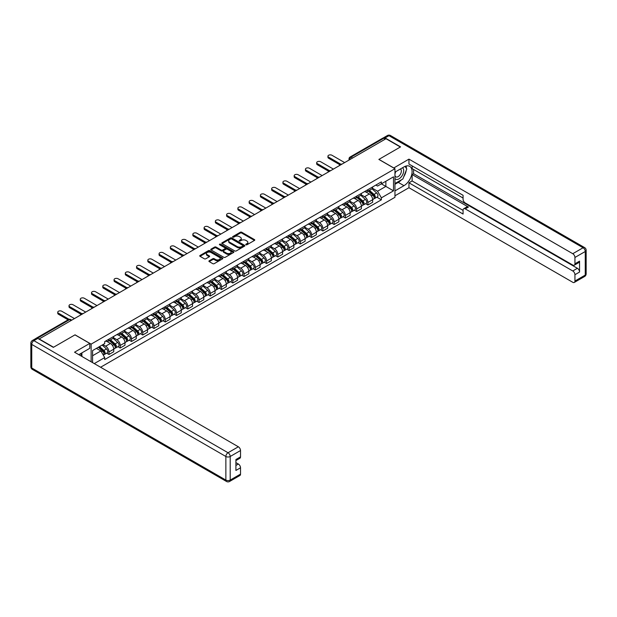 <?xml version="1.0" encoding="UTF-8"?>
<svg xmlns="http://www.w3.org/2000/svg" width="617" height="617" viewBox="0 0 617 617"><rect width="100%" height="100%" fill="white"/><g stroke="black" fill="none" stroke-linecap="round" stroke-linejoin="round"><path stroke-width="0.93" d="M245.952 244.764A0.702 0.401 0 0 0 246.947 244.764L254.474 240.422A1.003 0.578 0 0 0 254.767 240.013A1.003 0.578 0 0 0 254.474 239.604L241.717 232.239A1.003 0.578 0 0 0 240.306 232.239L232.779 236.589A0.702 0.401 0 0 0 233.766 237.159L234.745 236.596A3.208 1.851 0 0 1 239.28 236.596L240.337 237.213A3.208 1.851 0 0 1 241.278 238.517A3.208 1.851 0 0 1 240.337 239.828L239.365 240.391A0.702 0.401 0 0 0 240.36 240.962L241.332 240.399A3.208 1.851 0 0 1 245.867 240.399L246.923 241.016A3.208 1.851 0 0 1 247.864 242.319A3.208 1.851 0 0 1 246.923 243.63L245.952 244.193A0.702 0.401 0 0 0 245.952 244.764L245.952 244.193M209.209 260.79A1.003 0.578 0 0 0 208.916 261.199A1.003 0.578 0 0 0 209.209 261.608L212.788 263.667A1.003 0.578 0 0 0 214.199 263.667L222.56 258.847A1.003 0.578 0 0 0 222.853 258.438A1.003 0.578 0 0 0 222.56 258.029L209.811 250.664A1.003 0.578 0 0 0 208.392 250.664L200.031 255.492A1.003 0.578 0 0 0 199.738 255.901A1.003 0.578 0 0 0 200.031 256.31L204.358 258.801A1.003 0.578 0 0 0 205.769 258.801L209.348 256.741A1.003 0.578 0 0 0 209.641 256.333A1.003 0.578 0 0 0 209.348 255.924L207.204 254.682A2.676 1.55 0 0 1 206.425 253.587A2.676 1.55 0 0 1 208.076 252.16A2.676 1.55 0 0 1 210.999 252.492L219.39 257.343A2.676 1.55 0 0 1 220.176 258.438A2.676 1.55 0 0 1 218.518 259.865A2.676 1.55 0 0 1 215.603 259.526L214.199 258.724A1.003 0.578 0 0 0 212.788 258.724L209.209 260.79L209.209 261.608L212.788 259.556L212.788 258.724M91.139 344.124L75.043 334.83L53.54 347.248L39.179 338.957L386.003 138.717L400.364 147.008L378.861 159.425L394.957 168.719L91.139 344.124L91.139 361.786M234.815 250.949A1.003 0.578 0 0 0 236.234 250.949L244.587 246.129A1.003 0.578 0 0 0 244.88 245.72A1.003 0.578 0 0 0 244.587 245.304L231.838 237.946A1.003 0.578 0 0 0 230.426 237.946L222.066 242.774A1.003 0.578 0 0 0 221.773 243.183A1.003 0.578 0 0 0 222.066 243.592L234.815 250.949M219.899 244.918A0.702 0.401 0 0 1 220.608 245.018L220.608 244.185L233.573 251.667A1.003 0.578 0 0 1 233.866 252.075A1.003 0.578 0 0 1 233.573 252.484L225.213 257.312A1.003 0.578 0 0 1 223.801 257.312L211.053 249.947L214.623 247.903L214.623 247.07L211.053 249.129A1.003 0.578 0 0 0 210.759 249.538A1.003 0.578 0 0 0 211.053 249.947L211.053 249.129M214.623 247.903A1.003 0.578 0 0 1 216.043 247.903L216.043 247.07A1.003 0.578 0 0 0 214.623 247.07M216.043 247.07L221.218 250.055A1.003 0.578 0 0 0 222.629 250.055L225.004 248.682A1.003 0.578 0 0 0 225.298 248.273A1.003 0.578 0 0 0 225.004 247.864L219.621 244.756A0.702 0.401 0 0 1 220.608 244.185M100.594 367.246L394.957 197.301L394.957 168.719M36.202 338.309A2.044 1.18 -120 0 0 35.925 338.394A2.044 1.18 -120 0 0 35.701 338.594M352.592 158.006L351.081 157.134A2.044 1.18 60 0 0 350.055 157.034L382.748 138.162A2.044 1.18 60 0 1 383.766 138.262L351.081 157.134A2.044 1.18 120 0 0 349.631 159.633L349.631 159.718M385.286 139.133L383.766 138.262M367.894 189.674A4.697 2.707 60 0 1 366.922 191.779L371.681 189.033A4.697 2.707 -120 0 0 372.653 186.92M361.13 194.725L364.57 196.715A4.697 2.707 60 0 1 367.894 202.469L372.653 199.715A4.697 2.707 -120 0 0 369.336 193.962L365.927 191.995M372.653 199.715L372.653 202.26L367.894 205.006L365.611 203.687M366.922 191.779A4.697 2.707 60 0 1 364.608 191.571M367.894 202.469L367.894 205.006M356.634 196.175A4.697 2.707 60 0 1 355.662 198.281L360.428 195.527A4.697 2.707 -120 0 0 361.4 193.422M354.351 210.189L356.634 211.508L361.4 208.754L361.4 206.217A4.697 2.707 -120 0 0 358.076 200.463L354.667 198.497M355.662 198.281A4.697 2.707 60 0 1 353.348 198.072M349.878 201.227L353.317 203.217A4.697 2.707 60 0 1 356.634 208.962L356.634 211.508M345.373 202.677A4.697 2.707 60 0 1 344.402 204.782L349.168 202.029A4.697 2.707 -120 0 0 350.14 199.923M343.091 216.69L345.373 218.009L350.14 215.256L350.14 212.711A4.697 2.707 -120 0 0 346.823 206.965L343.407 204.998M344.402 204.782A4.697 2.707 60 0 1 342.096 204.566M338.617 207.728L342.057 209.711A4.697 2.707 60 0 1 345.373 215.464L345.373 218.009M334.121 209.171A4.697 2.707 60 0 1 333.149 211.276L337.908 208.531A4.697 2.707 -120 0 0 338.88 206.425M331.838 223.184L334.121 224.503L338.88 221.758L338.88 219.212A4.697 2.707 -120 0 0 335.563 213.467L332.154 211.492M333.149 211.276A4.697 2.707 60 0 1 330.835 211.068M327.357 214.23L330.797 216.212A4.697 2.707 60 0 1 334.121 221.966L334.121 224.503M322.861 215.672A4.697 2.707 60 0 1 321.889 217.778L326.655 215.032A4.697 2.707 -120 0 0 327.627 212.919M320.578 229.686L322.861 231.005L327.627 228.251L327.627 225.714A4.697 2.707 -120 0 0 324.303 219.96L320.894 217.994M321.889 217.778A4.697 2.707 60 0 1 319.575 217.57M316.105 220.724L319.544 222.714A4.697 2.707 60 0 1 322.861 228.46L322.861 231.005M311.6 222.174A4.697 2.707 60 0 1 310.629 224.28L315.395 221.526A4.697 2.707 -120 0 0 316.367 219.421M309.318 236.188L311.6 237.506L316.367 234.753L316.367 232.216A4.697 2.707 -120 0 0 313.043 226.462L309.634 224.495M310.629 224.28A4.697 2.707 60 0 1 308.323 224.064M304.844 227.226L308.284 229.215A4.697 2.707 60 0 1 311.6 234.961L311.6 237.506M300.348 228.668A4.697 2.707 60 0 1 299.376 230.781L304.135 228.028A4.697 2.707 -120 0 0 305.107 225.922M298.065 242.689L300.348 244L305.107 241.255L305.107 238.71A4.697 2.707 -120 0 0 301.79 232.964L298.381 230.997M299.376 230.781A4.697 2.707 60 0 1 297.062 230.565M293.584 233.727L297.024 235.709A4.697 2.707 60 0 1 300.348 241.463L300.348 244M289.088 235.17A4.697 2.707 60 0 1 288.116 237.275L292.874 234.529A4.697 2.707 -120 0 0 293.854 232.424M286.805 249.183L289.088 250.502L293.854 247.756L293.854 245.211A4.697 2.707 -120 0 0 290.53 239.465L287.121 237.491M288.116 237.275A4.697 2.707 60 0 1 285.802 237.067M282.331 240.229L285.771 242.211A4.697 2.707 60 0 1 289.088 247.965L289.088 250.502M277.827 241.671A4.697 2.707 60 0 1 276.856 243.777L281.622 241.031A4.697 2.707 -120 0 0 282.594 238.918M275.544 255.685L277.827 257.004L282.594 254.25L282.594 251.713A4.697 2.707 -120 0 0 279.27 245.959L275.861 243.993M276.856 243.777A4.697 2.707 60 0 1 274.55 243.568M271.071 246.723L274.511 248.713A4.697 2.707 60 0 1 277.827 254.459L277.827 257.004M266.575 248.173A4.697 2.707 60 0 1 265.603 250.278L270.362 247.525A4.697 2.707 -120 0 0 271.333 245.419M264.292 262.186L266.575 263.505L271.333 260.752L271.333 258.214A4.697 2.707 -120 0 0 268.017 252.461L264.608 250.494M265.603 250.278A4.697 2.707 60 0 1 263.289 250.062M259.811 253.225L263.251 255.214A4.697 2.707 60 0 1 266.575 260.96L266.575 263.505M255.315 254.667A4.697 2.707 60 0 1 254.343 256.78L259.101 254.027A4.697 2.707 -120 0 0 260.073 251.921M253.032 268.68L255.315 269.999L260.081 267.254L260.081 264.708A4.697 2.707 -120 0 0 256.757 258.963L253.348 256.996M254.343 256.78A4.697 2.707 60 0 1 252.029 256.564M248.558 259.726L251.998 261.708A4.697 2.707 60 0 1 255.315 267.462L255.315 269.999M244.054 261.168A4.697 2.707 60 0 1 243.083 263.274L247.849 260.528A4.697 2.707 -120 0 0 248.821 258.423M241.771 275.182L244.054 276.501L248.821 273.755L248.821 271.21A4.697 2.707 -120 0 0 245.497 265.464L242.088 263.49M243.083 263.274A4.697 2.707 60 0 1 240.777 263.066M237.298 266.228L240.738 268.21A4.697 2.707 60 0 1 244.054 273.963L244.054 276.501M232.802 267.67A4.697 2.707 60 0 1 231.83 269.776L236.589 267.03A4.697 2.707 -120 0 0 237.56 264.917M230.519 281.684L232.802 283.002L237.56 280.249L237.56 277.712A4.697 2.707 -120 0 0 234.244 271.958L230.835 269.991M231.83 269.776A4.697 2.707 60 0 1 229.516 269.567M226.038 272.722L229.478 274.712A4.697 2.707 60 0 1 232.802 280.457L232.802 283.002M221.542 274.172A4.697 2.707 60 0 1 220.57 276.277L225.328 273.524A4.697 2.707 -120 0 0 226.3 271.418M219.259 288.185L221.542 289.504L226.3 286.751L226.3 284.213A4.697 2.707 -120 0 0 222.984 278.46L219.575 276.493M220.57 276.277A4.697 2.707 60 0 1 218.256 276.061M214.778 279.223L218.225 281.213A4.697 2.707 60 0 1 221.542 286.959L221.542 289.504M210.281 280.666A4.697 2.707 60 0 1 209.31 282.779L214.076 280.025A4.697 2.707 -120 0 0 215.048 277.92M207.998 294.679L210.281 295.998L215.048 293.252L215.048 290.707A4.697 2.707 -120 0 0 211.724 284.961L208.315 282.995M209.31 282.779A4.697 2.707 60 0 1 207.003 282.563M203.525 285.725L206.965 287.707A4.697 2.707 60 0 1 210.281 293.461L210.281 295.998M199.029 287.167A4.697 2.707 60 0 1 198.057 289.273L202.816 286.527A4.697 2.707 -120 0 0 203.787 284.422M196.738 301.181L199.029 302.5L203.787 299.754L203.787 297.209A4.697 2.707 -120 0 0 200.471 291.463L197.062 289.489M198.057 289.273A4.697 2.707 60 0 1 195.743 289.065M192.265 292.227L195.705 294.209A4.697 2.707 60 0 1 199.029 299.962L199.029 302.5M187.769 293.669A4.697 2.707 60 0 1 186.797 295.774L191.555 293.029A4.697 2.707 -120 0 0 192.527 290.916M185.486 307.682L187.769 309.001L192.527 306.248L192.527 303.711A4.697 2.707 -120 0 0 189.211 297.957L185.802 295.99M186.797 295.774A4.697 2.707 60 0 1 184.483 295.566M181.005 298.721L184.444 300.71A4.697 2.707 60 0 1 187.769 306.456L187.769 309.001M176.508 300.171A4.697 2.707 60 0 1 175.536 302.276L180.303 299.523A4.697 2.707 -120 0 0 181.275 297.417M174.225 314.184L176.508 315.503L181.275 312.75L181.275 310.212A4.697 2.707 -120 0 0 177.951 304.459L174.542 302.492M175.536 302.276A4.697 2.707 60 0 1 173.223 302.06M169.752 305.222L173.192 307.212A4.697 2.707 60 0 1 176.508 312.958L176.508 315.503M165.256 306.664A4.697 2.707 60 0 1 164.276 308.778L169.043 306.024A4.697 2.707 -120 0 0 170.014 303.919M162.965 320.678L165.256 321.997L170.014 319.251L170.014 316.706A4.697 2.707 -120 0 0 166.698 310.96L163.289 308.994M164.276 308.778A4.697 2.707 60 0 1 161.97 308.562M158.492 311.724L161.932 313.706A4.697 2.707 60 0 1 165.256 319.459L165.256 321.997M153.995 313.166A4.697 2.707 60 0 1 153.024 315.272L157.782 312.526A4.697 2.707 -120 0 0 158.754 310.413M151.713 327.18L153.995 328.499L158.754 325.753L158.754 323.208A4.697 2.707 -120 0 0 155.438 317.454L152.029 315.488M153.024 315.272A4.697 2.707 60 0 1 150.71 315.063M147.232 318.218L150.671 320.208A4.697 2.707 60 0 1 153.995 325.961L153.995 328.499M142.735 319.668A4.697 2.707 60 0 1 141.763 321.773L146.53 319.02A4.697 2.707 -120 0 0 147.502 316.914M140.452 333.681L142.735 335L147.502 332.247L147.502 329.709A4.697 2.707 -120 0 0 144.177 323.956L140.769 321.989M141.763 321.773A4.697 2.707 60 0 1 139.45 321.565M135.979 324.719L139.419 326.709A4.697 2.707 60 0 1 142.735 332.455L142.735 335M131.475 326.169A4.697 2.707 60 0 1 130.503 328.275L135.27 325.521A4.697 2.707 -120 0 0 136.241 323.416M129.192 340.183L131.483 341.502L136.241 338.748L136.241 336.203A4.697 2.707 -120 0 0 132.925 330.457L129.516 328.491M130.503 328.275A4.697 2.707 60 0 1 128.197 328.059M124.719 331.221L128.159 333.203A4.697 2.707 60 0 1 131.483 338.957L131.483 341.502M120.222 332.663A4.697 2.707 60 0 1 119.251 334.769L124.009 332.023A4.697 2.707 -120 0 0 124.981 329.918M117.94 346.677L120.222 347.996L124.981 345.25L124.981 342.705A4.697 2.707 -120 0 0 121.665 336.959L118.256 334.985M119.251 334.769A4.697 2.707 60 0 1 116.937 334.561M113.459 337.723L116.898 339.705A4.697 2.707 60 0 1 120.222 345.458L120.222 347.996M108.962 339.165A4.697 2.707 60 0 1 107.99 341.27L112.757 338.525A4.697 2.707 -120 0 0 113.729 336.412M106.679 353.179L108.962 354.497L113.729 351.744L113.729 349.207A4.697 2.707 -120 0 0 110.404 343.453L106.996 341.486M107.99 341.27A4.697 2.707 60 0 1 105.677 341.062M102.9 344.625L105.646 346.206A4.697 2.707 60 0 1 108.962 351.952L108.962 354.497M375.869 185.069L377.565 186.049L393.507 176.84L385.864 181.259L385.864 186.427L377.565 191.216L372.39 188.231M92.581 362.619L92.581 350.579L104.705 343.584L104.705 341.625L381.383 181.884L381.383 183.843L393.507 190.838L381.383 197.841L377.565 191.216M393.507 176.84L393.507 190.838M92.581 355.747L100.88 350.957L104.705 357.582L104.705 359.541L381.383 199.8L381.383 197.841M104.705 357.582L94.278 363.598M100.88 350.957L96.406 348.374M376.864 197.185L381.383 199.8M246.237 244.864L246.923 244.463A3.208 1.851 0 0 0 247.864 243.152L247.864 242.319M241.278 238.517L241.278 239.35A3.208 1.851 0 0 1 240.337 240.661L239.643 241.062M254.474 239.604L254.474 240.422L241.717 233.072A1.003 0.578 0 0 0 240.306 233.072L233.056 237.26M244.579 246.137L231.838 238.779A1.003 0.578 0 0 0 230.426 238.779L222.074 243.599L222.066 242.774M242.82 246.006A0.702 0.401 0 0 0 242.82 245.427L231.63 238.972A0.702 0.401 0 0 0 230.635 238.972L229.609 239.558A3.208 1.851 0 0 0 228.668 240.869A3.208 1.851 0 0 0 229.609 242.18L237.26 246.599A3.208 1.851 0 0 0 241.795 246.599L242.82 246.006L242.82 246.839A0.702 0.401 0 0 0 243.021 246.553L243.021 245.72M228.668 240.869L228.668 241.702A3.208 1.851 0 0 0 229.609 243.013L229.609 242.18M242.82 246.839L241.795 247.432A3.208 1.851 0 0 1 237.26 247.432L229.609 243.013M216.043 247.903L221.218 250.888A1.003 0.578 0 0 0 222.629 250.888L225.004 249.515A1.003 0.578 0 0 0 225.298 249.106L225.298 248.273M220.608 245.018L233.558 252.492M226.578 253.147A2.676 1.55 0 0 0 229.501 253.487A2.676 1.55 0 0 0 231.151 252.052A2.676 1.55 0 0 0 230.372 250.965L227.411 249.253A1.003 0.578 0 0 0 225.992 249.253L223.624 250.625A1.003 0.578 0 0 0 223.331 251.034A1.003 0.578 0 0 0 223.624 251.443L226.578 253.147L226.578 253.98A2.676 1.55 0 0 0 229.501 254.32A2.676 1.55 0 0 0 231.151 252.885L231.151 252.052M223.331 251.034L223.331 251.867A1.003 0.578 0 0 0 223.624 252.276L223.624 251.443M226.578 253.98L223.624 252.276M220.176 258.438L220.176 259.271A2.676 1.55 0 0 1 218.518 260.698A2.676 1.55 0 0 1 215.603 260.366L214.199 259.556A1.003 0.578 0 0 0 212.788 259.556M206.425 253.587L206.425 254.42A2.676 1.55 0 0 0 207.204 255.515L207.204 254.682M209.333 256.749L207.204 255.515M222.544 258.855L209.811 251.497A1.003 0.578 0 0 0 208.392 251.497L200.047 256.317M368.218 191.031L372.807 195.126A2.553 1.473 60 0 1 373.609 199.067L372.653 199.623M368.341 191.139L370.501 192.388M368.681 190.761L373.786 195.319A1.226 0.71 60 0 1 374.172 197.216A1.226 0.71 60 0 1 374.056 197.255M369.444 190.321L374.033 194.417A2.553 1.473 60 0 1 374.835 198.365A2.553 1.473 60 0 1 374.064 198.443M372.005 188.787L376.632 192.92A2.553 1.473 60 0 1 377.434 196.862L374.835 198.365M339.805 164.708L328.637 158.26A2.345 1.357 180 0 1 327.943 157.304L327.943 156.217A2.345 1.357 -0 0 0 328.637 157.173L340.738 164.161M344.656 162.595L331.954 155.26A2.345 1.357 -0 0 0 329.393 154.967A2.345 1.357 -0 0 0 327.943 156.217M356.958 197.533L361.547 201.628A2.553 1.473 60 0 1 362.349 205.569L361.392 206.117M357.081 197.641L359.241 198.89M357.42 197.263L362.526 201.821A1.226 0.71 60 0 1 362.912 203.71A1.226 0.71 60 0 1 362.796 203.757M358.184 196.823L362.773 200.918A2.553 1.473 60 0 1 363.575 204.859A2.553 1.473 60 0 1 362.804 204.944M360.744 195.288L365.372 199.414A2.553 1.473 60 0 1 366.174 203.363L363.575 204.859M345.705 204.034L350.286 208.122A2.553 1.473 60 0 1 351.088 212.071L350.14 212.618M345.821 204.142L347.98 205.384M346.168 203.764L351.266 208.322A1.226 0.71 60 0 1 351.651 210.212A1.226 0.71 60 0 1 351.543 210.258M346.931 203.325L351.513 207.42A2.553 1.473 60 0 1 352.315 211.361A2.553 1.473 60 0 1 351.543 211.446M349.484 201.79L354.112 205.916A2.553 1.473 60 0 1 354.914 209.865L352.315 211.361M393.731 168.009L408.955 159.132L572.769 253.71L583.088 247.756L388.965 135.678L385.07 137.93L400.58 146.885L378.931 159.387L393.731 167.924M394.957 172.135L403.973 166.922A11.484 6.625 120 0 1 409.719 166.359A11.484 6.625 120 0 1 411.477 175.56A11.484 6.625 120 0 1 403.973 185.671L394.957 190.884M394.957 195.797L408.955 187.715L408.955 182.802L463.074 214.045L463.074 210.135A3.062 1.766 -120 0 1 463.714 208.731A3.062 1.766 -120 0 1 465.241 208.878L572.769 270.963L577.389 268.295A3.062 1.766 60 0 1 579.556 272.043L579.556 261.13A3.062 1.766 60 0 1 578.916 262.526L574.296 265.194A3.062 1.766 -120 0 0 574.936 263.791L574.936 257.459A3.062 1.766 -120 0 0 572.769 253.71M413.575 169.467L413.575 173.716L412.133 174.549L412.133 180.966L408.955 182.802M412.133 165.88L412.133 168.634L463.074 198.049M574.296 265.194A3.062 1.766 -120 0 1 572.769 265.048L465.241 202.962A3.062 1.766 -120 0 1 463.074 199.214L463.074 195.296L408.955 164.053L408.955 159.132M408.955 187.715L572.769 282.293A3.062 1.766 -120 0 0 574.296 282.447A3.062 1.766 -120 0 0 574.936 281.043L574.936 274.712A3.062 1.766 -120 0 0 572.769 270.963M385.07 137.93A3.062 1.766 -120 0 0 383.535 137.776A3.062 1.766 -120 0 0 383.211 138.069M412.133 174.549L468.419 207.05L465.241 208.878M413.575 173.716L577.389 268.295M412.133 180.966L463.074 210.382M463.714 208.731L466.884 206.896A3.062 1.766 60 0 1 468.419 207.05M394.957 184.298L398.273 182.385A11.484 6.625 120 0 0 401.459 179.794M403.734 176.794A11.484 6.625 120 0 0 406.21 170.423M406.395 168.364A11.484 6.625 120 0 0 406.109 166.019M37.807 338.417L33.912 340.661A3.062 1.766 -120 0 0 32.377 340.515L36.28 338.263A3.062 1.766 60 0 1 37.807 338.417L53.324 347.371L74.973 334.877L89.766 343.414L89.766 348.327L79.524 354.251A11.484 6.625 120 0 0 78.829 354.682M89.766 343.414L74.541 352.207L238.355 446.785A3.062 1.766 60 0 1 240.522 450.533L240.522 456.865A3.062 1.766 60 0 1 239.89 458.269L235.902 460.567M81.899 355.639L81.899 352.87M235.902 465.449L238.355 464.03A3.062 1.766 60 0 1 240.522 467.779L240.522 474.118A3.062 1.766 60 0 1 239.89 475.514L229.57 481.476A3.062 1.766 -120 0 0 230.203 480.072L240.522 474.118M240.522 456.865L235.902 459.534L235.902 470.447L240.522 467.779M238.355 464.03L235.902 462.619M394.957 178.506A6.633 3.833 120 0 0 400.232 177.935A6.633 3.833 120 0 0 403.688 170.716A6.633 3.833 120 0 0 402.477 167.785M395.512 171.811A6.633 3.833 120 0 0 394.957 173.007M394.957 175.228A4.543 2.622 120 0 0 395.867 176.863A4.543 2.622 120 0 0 399.369 175.644A4.543 2.622 120 0 0 401.351 171.079A4.543 2.622 120 0 0 400.41 168.996A4.543 2.622 120 0 0 400.394 168.989M395.883 171.595A4.543 2.622 120 0 0 394.957 174.318M405.014 166.405L406.788 168.927L402.893 178.969L395.096 183.465M80.519 353.672L82.184 356.618M328.545 171.21L317.377 164.762A2.345 1.357 180 0 1 316.691 163.798L316.691 162.718A2.345 1.357 -0 0 0 317.377 163.675L329.478 170.662M333.396 169.089L320.693 161.762A2.345 1.357 -0 0 0 318.141 161.461A2.345 1.357 -0 0 0 316.691 162.718M317.285 177.704L306.117 171.256A2.345 1.357 180 0 1 305.43 170.3L305.43 169.22A2.345 1.357 -0 0 0 306.117 170.176L318.218 177.164M322.136 175.59L309.441 168.256A2.345 1.357 -0 0 0 306.88 167.963A2.345 1.357 -0 0 0 305.43 169.22M334.445 210.528L339.034 214.623A2.553 1.473 60 0 1 339.836 218.572L338.88 219.12M334.568 210.636L336.728 211.886M334.908 210.266L340.013 214.816A1.226 0.71 60 0 1 340.399 216.714A1.226 0.71 60 0 1 340.283 216.76M335.671 209.826L340.26 213.914A2.553 1.473 60 0 1 341.062 217.863A2.553 1.473 60 0 1 340.291 217.94M338.232 208.284L342.859 212.418A2.553 1.473 60 0 1 343.654 216.359L341.062 217.863M323.185 217.03L327.774 221.125A2.553 1.473 60 0 1 328.576 225.066L327.619 225.621M323.308 217.138L325.467 218.387M323.647 216.76L328.753 221.318A1.226 0.71 60 0 1 329.139 223.215A1.226 0.71 60 0 1 329.023 223.254M324.411 216.32L329 220.416A2.553 1.473 60 0 1 329.802 224.364A2.553 1.473 60 0 1 329.031 224.441M326.971 214.785L331.599 218.919A2.553 1.473 60 0 1 332.401 222.86L329.802 224.364M311.932 223.531L316.513 227.627A2.553 1.473 60 0 1 317.315 231.568L316.367 232.115M312.048 223.639L314.207 224.889M312.395 223.261L317.493 227.82A1.226 0.71 60 0 1 317.878 229.709A1.226 0.71 60 0 1 317.77 229.755M313.158 222.822L317.74 226.917A2.553 1.473 60 0 1 318.542 230.858A2.553 1.473 60 0 1 317.77 230.943M315.711 221.287L320.339 225.413A2.553 1.473 60 0 1 321.141 229.362L318.542 230.858M306.032 184.205L294.864 177.758A2.345 1.357 180 0 1 294.17 176.801L294.17 175.714A2.345 1.357 -0 0 0 294.864 176.678L306.957 183.658M310.883 182.092L298.181 174.758A2.345 1.357 -0 0 0 295.62 174.464A2.345 1.357 -0 0 0 294.17 175.714M294.772 190.707L283.604 184.259A2.345 1.357 180 0 1 282.918 183.295L282.918 182.216A2.345 1.357 -0 0 0 283.604 183.172L295.705 190.159M299.623 188.594L286.92 181.259A2.345 1.357 -0 0 0 284.368 180.966A2.345 1.357 -0 0 0 282.918 182.216M283.512 197.209L272.344 190.753A2.345 1.357 180 0 1 271.657 189.797L271.657 188.717A2.345 1.357 -0 0 0 272.344 189.674L284.445 196.661M288.363 195.088L275.668 187.761A2.345 1.357 -0 0 0 273.107 187.46A2.345 1.357 -0 0 0 271.657 188.717M300.672 230.033L305.261 234.121A2.553 1.473 60 0 1 306.063 238.069L305.107 238.617M300.795 230.141L302.955 231.383M301.135 229.763L306.24 234.313A1.226 0.71 60 0 1 306.626 236.211A1.226 0.71 60 0 1 306.51 236.257M301.898 229.323L306.487 233.411A2.553 1.473 60 0 1 307.289 237.36A2.553 1.473 60 0 1 306.518 237.445M304.459 227.789L309.086 231.915A2.553 1.473 60 0 1 309.881 235.864L307.289 237.36M272.259 203.703L261.091 197.255A2.345 1.357 180 0 1 260.397 196.299L260.397 195.219A2.345 1.357 -0 0 0 261.091 196.175L273.184 203.163M277.11 201.589L264.408 194.255A2.345 1.357 -0 0 0 261.847 193.962A2.345 1.357 -0 0 0 260.397 195.219M289.412 236.527L294 240.622A2.553 1.473 60 0 1 294.803 244.571L293.846 245.119M289.535 236.635L291.694 237.884M289.874 236.265L294.98 240.815A1.226 0.71 60 0 1 295.366 242.712A1.226 0.71 60 0 1 295.25 242.759M290.638 235.817L295.227 239.913A2.553 1.473 60 0 1 296.029 243.862A2.553 1.473 60 0 1 295.258 243.939M293.198 234.283L297.826 238.417A2.553 1.473 60 0 1 298.628 242.358L296.029 243.862M260.999 210.204L249.831 203.757A2.345 1.357 180 0 1 249.145 202.8L249.145 201.713A2.345 1.357 -0 0 0 249.831 202.669L261.932 209.657M265.85 208.091L253.147 200.756A2.345 1.357 -0 0 0 250.595 200.463A2.345 1.357 -0 0 0 249.145 201.713M278.159 243.029L282.74 247.124A2.553 1.473 60 0 1 283.542 251.065L282.594 251.62M278.275 243.137L280.434 244.386M278.622 242.759L283.72 247.317A1.226 0.71 60 0 1 284.105 249.214A1.226 0.71 60 0 1 283.997 249.253M279.385 242.319L283.967 246.414A2.553 1.473 60 0 1 284.769 250.355A2.553 1.473 60 0 1 283.997 250.44M281.938 240.784L286.566 244.91A2.553 1.473 60 0 1 287.368 248.859L284.769 250.355M249.738 216.706L238.571 210.258A2.345 1.357 180 0 1 237.884 209.294L237.884 208.214A2.345 1.357 -0 0 0 238.571 209.171L250.672 216.158M254.59 214.593L241.895 207.258A2.345 1.357 -0 0 0 239.334 206.965A2.345 1.357 -0 0 0 237.884 208.214M266.899 249.53L271.488 253.626A2.553 1.473 60 0 1 272.282 257.567L271.333 258.114M267.022 249.638L269.182 250.88M267.362 249.26L272.467 253.818A1.226 0.71 60 0 1 272.853 255.708A1.226 0.71 60 0 1 272.737 255.754M268.125 248.821L272.714 252.916A2.553 1.473 60 0 1 273.516 256.857A2.553 1.473 60 0 1 272.745 256.942M270.686 247.286L275.313 251.412A2.553 1.473 60 0 1 276.108 255.361L273.516 256.857M238.486 223.207L227.311 216.752A2.345 1.357 180 0 1 226.624 215.796L226.624 214.716A2.345 1.357 -0 0 0 227.311 215.672L239.411 222.66M243.337 221.087L230.635 213.752A2.345 1.357 -0 0 0 228.074 213.459A2.345 1.357 -0 0 0 226.624 214.716M255.639 256.024L260.227 260.119A2.553 1.473 60 0 1 261.03 264.068L260.073 264.616M255.762 256.14L257.921 257.382M256.101 255.762L261.207 260.312A1.226 0.71 60 0 1 261.593 262.21A1.226 0.71 60 0 1 261.477 262.256M256.865 255.322L261.454 259.41A2.553 1.473 60 0 1 262.256 263.359A2.553 1.473 60 0 1 261.485 263.444M259.425 253.788L264.053 257.914A2.553 1.473 60 0 1 264.855 261.855L262.256 263.359M227.226 229.701L216.058 223.254A2.345 1.357 180 0 1 215.372 222.297L215.372 221.21A2.345 1.357 -0 0 0 216.058 222.174L228.159 229.162M232.077 227.588L219.374 220.254A2.345 1.357 -0 0 0 216.822 219.96A2.345 1.357 -0 0 0 215.372 221.21M244.378 262.526L248.967 266.621A2.553 1.473 60 0 1 249.769 270.57L248.821 271.118M244.502 262.634L246.661 263.883M244.841 262.264L249.947 266.814A1.226 0.71 60 0 1 250.332 268.711A1.226 0.71 60 0 1 250.224 268.75M245.612 261.816L250.193 265.912A2.553 1.473 60 0 1 250.996 269.86A2.553 1.473 60 0 1 250.224 269.938M248.165 260.281L252.793 264.415A2.553 1.473 60 0 1 253.595 268.356L250.996 269.86M215.965 236.203L204.798 229.755A2.345 1.357 180 0 1 204.111 228.799L204.111 227.712A2.345 1.357 -0 0 0 204.798 228.668L216.899 235.655M220.817 234.09L208.122 226.755A2.345 1.357 -0 0 0 205.561 226.462A2.345 1.357 -0 0 0 204.111 227.712M233.126 269.027L237.715 273.123A2.553 1.473 60 0 1 238.509 277.064L237.56 277.619M233.249 269.135L235.409 270.385M233.588 268.757L238.694 273.316A1.226 0.71 60 0 1 239.08 275.205A1.226 0.71 60 0 1 238.964 275.251M234.352 268.318L238.941 272.413A2.553 1.473 60 0 1 239.743 276.354A2.553 1.473 60 0 1 238.972 276.439M236.913 266.783L241.54 270.909A2.553 1.473 60 0 1 242.334 274.858L239.743 276.354M204.713 242.705L193.537 236.257A2.345 1.357 180 0 1 192.851 235.293L192.851 234.213A2.345 1.357 -0 0 0 193.537 235.17L205.638 242.157M209.564 240.584L196.862 233.257A2.345 1.357 -0 0 0 194.301 232.964A2.345 1.357 -0 0 0 192.851 234.213M221.865 275.529L226.454 279.617A2.553 1.473 60 0 1 227.257 283.565L226.3 284.113M221.989 275.637L224.148 276.879M222.328 275.259L227.434 279.817A1.226 0.71 60 0 1 227.82 281.707A1.226 0.71 60 0 1 227.704 281.753M223.092 274.82L227.681 278.915A2.553 1.473 60 0 1 228.483 282.856A2.553 1.473 60 0 1 227.712 282.941M225.652 273.285L230.28 277.411A2.553 1.473 60 0 1 231.082 281.36L228.483 282.856M193.453 249.199L182.285 242.751A2.345 1.357 180 0 1 181.599 241.795L181.599 240.715A2.345 1.357 -0 0 0 182.285 241.671L194.386 248.659M198.304 247.085L185.601 239.751A2.345 1.357 -0 0 0 183.048 239.458A2.345 1.357 -0 0 0 181.599 240.715M210.605 282.023L215.194 286.118A2.553 1.473 60 0 1 215.996 290.067L215.048 290.615M210.729 282.131L212.888 283.38M211.068 281.761L216.174 286.311A1.226 0.71 60 0 1 216.559 288.208A1.226 0.71 60 0 1 216.451 288.255M211.839 281.321L216.42 285.409A2.553 1.473 60 0 1 217.223 289.358A2.553 1.473 60 0 1 216.451 289.442M214.392 279.779L219.02 283.913A2.553 1.473 60 0 1 219.822 287.854L217.223 289.358M182.192 255.7L171.025 249.253A2.345 1.357 180 0 1 170.338 248.296L170.338 247.209A2.345 1.357 -0 0 0 171.025 248.173L183.126 255.153M187.044 253.587L174.349 246.252A2.345 1.357 -0 0 0 171.788 245.959A2.345 1.357 -0 0 0 170.338 247.209M199.353 288.525L203.942 292.62A2.553 1.473 60 0 1 204.736 296.561L203.787 297.116M199.476 288.633L201.636 289.882M199.815 288.262L204.921 292.813A1.226 0.71 60 0 1 205.299 294.71A1.226 0.71 60 0 1 205.191 294.749M200.579 287.815L205.168 291.91A2.553 1.473 60 0 1 205.97 295.859A2.553 1.473 60 0 1 205.199 295.936M203.14 286.28L207.767 290.414A2.553 1.473 60 0 1 208.561 294.355L205.97 295.859M170.94 262.202L159.764 255.754A2.345 1.357 180 0 1 159.078 254.798L159.078 253.71A2.345 1.357 -0 0 0 159.764 254.667L171.865 261.654M175.791 260.089L163.089 252.754A2.345 1.357 -0 0 0 160.528 252.461A2.345 1.357 -0 0 0 159.078 253.71M188.092 295.026L192.681 299.122A2.553 1.473 60 0 1 193.483 303.063L192.527 303.61M188.216 295.134L190.375 296.384M188.555 294.756L193.661 299.314A1.226 0.71 60 0 1 194.046 301.204A1.226 0.71 60 0 1 193.931 301.25M189.319 294.317L193.908 298.412A2.553 1.473 60 0 1 194.71 302.353A2.553 1.473 60 0 1 193.939 302.438M191.879 292.782L196.507 296.908A2.553 1.473 60 0 1 197.309 300.857L194.71 302.353M159.68 268.703L148.512 262.256A2.345 1.357 180 0 1 147.825 261.292L147.825 260.212A2.345 1.357 -0 0 0 148.512 261.168L160.613 268.156M164.531 266.583L151.828 259.256A2.345 1.357 -0 0 0 149.268 258.963A2.345 1.357 -0 0 0 147.825 260.212M176.832 301.528L181.421 305.616A2.553 1.473 60 0 1 182.223 309.564L181.275 310.112M176.956 301.636L179.115 302.878M177.295 301.258L182.401 305.816A1.226 0.71 60 0 1 182.786 307.706A1.226 0.71 60 0 1 182.678 307.752M178.058 300.818L182.647 304.914A2.553 1.473 60 0 1 183.45 308.855A2.553 1.473 60 0 1 182.678 308.94M180.619 299.284L185.247 303.41A2.553 1.473 60 0 1 186.049 307.359L183.45 308.855M148.419 275.197L137.252 268.75A2.345 1.357 180 0 1 136.565 267.793L136.565 266.714A2.345 1.357 -0 0 0 137.252 267.67L149.353 274.658M153.271 273.084L140.568 265.75A2.345 1.357 -0 0 0 138.015 265.457A2.345 1.357 -0 0 0 136.565 266.714M165.58 308.022L170.169 312.117A2.553 1.473 60 0 1 170.963 316.066L170.014 316.614M165.703 308.13L167.855 309.379M166.042 307.76L171.148 312.31A1.226 0.71 60 0 1 171.526 314.207A1.226 0.71 60 0 1 171.418 314.254M166.806 307.32L171.395 311.408A2.553 1.473 60 0 1 172.189 315.356A2.553 1.473 60 0 1 171.426 315.434M169.359 305.777L173.986 309.911A2.553 1.473 60 0 1 174.788 313.852L172.189 315.356M137.167 281.699L125.991 275.251A2.345 1.357 180 0 1 125.305 274.295L125.305 273.208A2.345 1.357 -0 0 0 125.991 274.172L138.092 281.151M142.018 279.586L129.315 272.251A2.345 1.357 -0 0 0 126.755 271.958A2.345 1.357 -0 0 0 125.305 273.208M154.319 314.523L158.908 318.619A2.553 1.473 60 0 1 159.71 322.56L158.754 323.115M154.443 314.631L156.602 315.881M154.782 314.254L159.888 318.812A1.226 0.71 60 0 1 160.273 320.709A1.226 0.71 60 0 1 160.158 320.747M155.546 313.814L160.135 317.909A2.553 1.473 60 0 1 160.937 321.858A2.553 1.473 60 0 1 160.165 321.935M158.106 312.279L162.734 316.413A2.553 1.473 60 0 1 163.536 320.354L160.937 321.858M125.907 288.201L114.739 281.753A2.345 1.357 180 0 1 114.052 280.797L114.052 279.709A2.345 1.357 -0 0 0 114.739 280.666L126.84 287.653M130.758 286.087L118.055 278.753A2.345 1.357 -0 0 0 115.495 278.46A2.345 1.357 -0 0 0 114.052 279.709M143.059 321.025L147.648 325.12A2.553 1.473 60 0 1 148.45 329.062L147.502 329.609M143.183 321.133L145.342 322.382M143.522 320.755L148.628 325.313A1.226 0.71 60 0 1 149.013 327.203A1.226 0.71 60 0 1 148.905 327.249M144.285 320.316L148.874 324.411A2.553 1.473 60 0 1 149.676 328.352A2.553 1.473 60 0 1 148.905 328.437M146.846 318.781L151.474 322.907A2.553 1.473 60 0 1 152.276 326.856L149.676 328.352M114.646 294.702L103.479 288.255A2.345 1.357 180 0 1 102.792 287.291L102.792 286.211A2.345 1.357 -0 0 0 103.479 287.167L115.58 294.155M119.497 292.581L106.795 285.255A2.345 1.357 -0 0 0 104.242 284.954A2.345 1.357 -0 0 0 102.792 286.211M131.807 327.527L136.396 331.614A2.553 1.473 60 0 1 137.19 335.563L136.241 336.111M131.922 327.635L134.082 328.876M132.269 327.257L137.375 331.815A1.226 0.71 60 0 1 137.753 333.704A1.226 0.71 60 0 1 137.645 333.751M133.033 326.817L137.622 330.913A2.553 1.473 60 0 1 138.416 334.854A2.553 1.473 60 0 1 137.653 334.938M135.586 325.282L140.213 329.409A2.553 1.473 60 0 1 141.015 333.357L138.416 334.854M103.386 301.196L92.218 294.749A2.345 1.357 180 0 1 91.532 293.792L91.532 292.713A2.345 1.357 -0 0 0 92.218 293.669L104.319 300.656M108.245 299.083L95.542 291.748A2.345 1.357 -0 0 0 92.982 291.455A2.345 1.357 -0 0 0 91.532 292.713M120.546 334.021L125.135 338.116A2.553 1.473 60 0 1 125.937 342.065L124.981 342.612M120.67 334.129L122.829 335.378M121.009 333.758L126.115 338.309A1.226 0.71 60 0 1 126.5 340.206A1.226 0.71 60 0 1 126.385 340.252M121.773 333.319L126.362 337.406A2.553 1.473 60 0 1 127.164 341.355A2.553 1.473 60 0 1 126.392 341.432M124.333 331.776L128.961 335.91A2.553 1.473 60 0 1 129.763 339.851L127.164 341.355M92.134 307.698L80.966 301.25A2.345 1.357 180 0 1 80.279 300.294L80.279 299.206A2.345 1.357 -0 0 0 80.966 300.171L93.067 307.15M96.985 305.585L84.282 298.25A2.345 1.357 -0 0 0 81.722 297.957A2.345 1.357 -0 0 0 80.279 299.206M109.286 340.522L113.875 344.618A2.553 1.473 60 0 1 114.677 348.559L113.729 349.114M109.41 340.63L111.569 341.88M109.749 340.252L114.855 344.81A1.226 0.71 60 0 1 115.24 346.708A1.226 0.71 60 0 1 115.132 346.746M110.512 339.813L115.101 343.908A2.553 1.473 60 0 1 115.903 347.857A2.553 1.473 60 0 1 115.132 347.934M113.073 338.278L117.7 342.412A2.553 1.473 60 0 1 118.503 346.353L115.903 347.857M80.873 314.2L69.706 307.752A2.345 1.357 180 0 1 69.019 306.788L69.019 305.708A2.345 1.357 -0 0 0 69.706 306.664L81.806 313.652M85.724 312.086L73.022 304.752A2.345 1.357 -0 0 0 70.469 304.459A2.345 1.357 -0 0 0 69.019 305.708M98.311 347.271L102.615 351.119A2.553 1.473 60 0 1 103.417 355.06L103.294 355.137M98.358 347.248L100.309 348.381M98.774 347.009L103.602 351.312A1.226 0.71 60 0 1 103.98 353.202A1.226 0.71 60 0 1 103.872 353.248M99.538 346.561L103.849 350.41A2.553 1.473 60 0 1 104.643 354.351A2.553 1.473 60 0 1 103.872 354.436M102.137 345.065L106.44 348.906A2.553 1.473 60 0 1 107.242 352.855L104.643 354.351M68.094 319.822L58.445 314.246A2.345 1.357 180 0 1 57.759 313.289L57.759 312.21A2.345 1.357 -0 0 0 58.445 313.166L69.104 319.321M74.472 318.58L61.769 311.253A2.345 1.357 -0 0 0 59.209 310.953A2.345 1.357 -0 0 0 57.759 312.21M349.708 159.672L349.631 159.633A2.044 1.18 0 0 1 349.037 158.8L349.037 160.065M120.222 345.458L124.981 342.705M131.483 338.957L136.241 336.203M142.735 332.455L147.502 329.709M153.995 325.961L158.754 323.208M165.256 319.459L170.014 316.706M176.508 312.958L181.275 310.212M187.769 306.456L192.527 303.711M199.029 299.962L203.787 297.209M210.281 293.461L215.048 290.707M221.542 286.959L226.3 284.213M232.802 280.457L237.56 277.712M244.054 273.963L248.821 271.21M255.315 267.462L260.081 264.708M266.575 260.96L271.333 258.214M277.827 254.459L282.594 251.713M289.088 247.965L293.854 245.211M300.348 241.463L305.107 238.71M311.6 234.961L316.367 232.216M322.861 228.46L327.627 225.714M334.121 221.966L338.88 219.212M345.373 215.464L350.14 212.711M356.634 208.962L361.4 206.217M108.962 351.952L113.729 349.207M105.646 346.206L110.404 343.453M116.898 339.705L121.665 336.959M128.159 333.203L132.925 330.457M139.419 326.709L144.177 323.956M150.671 320.208L155.438 317.454M161.932 313.706L166.698 310.96M173.192 307.212L177.951 304.459M184.444 300.71L189.211 297.957M195.705 294.209L200.471 291.463M206.965 287.707L211.724 284.961M218.225 281.213L222.984 278.46M229.478 274.712L234.244 271.958M240.738 268.21L245.497 265.464M251.998 261.708L256.757 258.963M263.251 255.214L268.017 252.461M274.511 248.713L279.27 245.959M285.771 242.211L290.53 239.465M297.024 235.709L301.79 232.964M308.284 229.215L313.043 226.462M319.544 222.714L324.303 219.96M330.797 216.212L335.563 213.467M342.057 209.711L346.823 206.965M353.317 203.217L358.076 200.463M364.57 196.715L369.336 193.962M341.71 164.292A2.044 1.18 120 0 0 340.815 164.808M330.457 170.793A2.044 1.18 120 0 0 329.555 171.31M319.197 177.287A2.044 1.18 120 0 0 318.295 177.812M307.937 183.789A2.044 1.18 120 0 0 307.042 184.306M296.684 190.291A2.044 1.18 120 0 0 295.782 190.807M285.424 196.784A2.044 1.18 120 0 0 284.522 197.309M274.164 203.286A2.044 1.18 120 0 0 273.269 203.811M262.911 209.788A2.044 1.18 120 0 0 262.009 210.304M251.651 216.289A2.044 1.18 120 0 0 250.749 216.806M240.391 222.783A2.044 1.18 120 0 0 239.496 223.308M229.138 229.285A2.044 1.18 120 0 0 228.236 229.809M217.878 235.787A2.044 1.18 120 0 0 216.976 236.303M206.618 242.288A2.044 1.18 120 0 0 205.716 242.805M195.365 248.782A2.044 1.18 120 0 0 194.463 249.307M184.105 255.284A2.044 1.18 120 0 0 183.203 255.808M172.845 261.785A2.044 1.18 120 0 0 171.942 262.302M161.592 268.287A2.044 1.18 120 0 0 160.69 268.804M150.332 274.781A2.044 1.18 120 0 0 149.43 275.305M139.072 281.283A2.044 1.18 120 0 0 138.169 281.807M127.819 287.784A2.044 1.18 120 0 0 126.917 288.301M116.559 294.286A2.044 1.18 120 0 0 115.657 294.803M105.299 300.78A2.044 1.18 120 0 0 104.396 301.304M94.046 307.281A2.044 1.18 120 0 0 93.144 307.798M82.786 313.783A2.044 1.18 120 0 0 81.884 314.3M71.148 320.501L69.636 319.621L37.413 338.224M71.749 320.154L70.654 319.521A2.044 1.18 120 0 0 69.636 319.621A2.044 1.18 60 0 0 68.61 319.521L35.925 338.394M246.923 244.463L246.923 243.63M239.365 240.962L239.365 240.391M240.337 240.661L240.337 239.828M232.779 237.159L232.779 236.589M240.306 233.072L240.306 232.239M241.717 233.072L241.717 232.239M230.426 238.779L230.426 237.946M231.838 238.779L231.838 237.946M244.587 246.129L244.587 245.304M237.26 247.432L237.26 246.599M241.795 247.432L241.795 246.599M221.218 250.888L221.218 250.055M222.629 250.888L222.629 250.055M225.004 249.515L225.004 248.682M233.573 252.484L233.573 251.667M214.199 259.556L214.199 258.724M215.603 260.366L215.603 259.526M209.348 256.741L209.348 255.924M200.031 256.31L200.031 255.492M208.392 251.497L208.392 250.664M209.811 251.497L209.811 250.664M222.56 258.847L222.56 258.029M372.807 195.126L371.372 195.951M374.426 196.653L373.964 196.916M376.632 192.92L374.033 194.417M328.637 157.173L328.637 158.26M361.547 201.628L360.12 202.453M363.166 203.155L362.703 203.417M365.372 199.414L362.773 200.918M350.286 208.122L348.86 208.947M351.906 209.649L351.451 209.919M354.112 205.916L351.513 207.42M574.936 263.791L579.556 261.13M579.556 272.043L574.936 274.712M574.936 281.043L585.255 275.082L585.255 251.505L574.936 257.459M398.273 182.385L403.973 185.671M585.255 275.082A3.062 1.766 60 0 1 584.623 276.485A3.062 3.062 0 0 0 586.15 273.832A3.062 1.766 180 0 1 585.255 275.082M585.255 251.505A3.062 1.766 0 0 0 586.15 250.255A3.062 3.062 0 0 0 584.623 247.602A3.062 1.766 -60 0 0 583.088 247.756A3.062 1.766 60 0 1 585.255 251.505M383.535 137.776L387.43 135.524A3.062 1.766 60 0 1 388.965 135.678A3.062 1.766 -60 0 1 390.492 135.524L584.623 247.602M32.377 340.515A3.062 3.062 0 0 0 30.85 343.168A3.062 1.766 180 0 0 31.745 344.417A3.062 1.766 -60 0 1 33.912 340.661L228.035 452.739A3.062 1.766 -60 0 0 225.868 456.487L31.745 344.417L31.745 367.994L225.868 480.072L225.868 456.487A3.062 1.766 0 0 0 230.203 456.487L230.203 480.072A3.062 1.766 180 0 1 225.868 480.072A3.062 1.766 -60 0 0 226.508 481.476A3.062 3.062 0 0 0 229.57 481.476M240.522 450.533L230.203 456.487A3.062 1.766 -120 0 0 228.035 452.739L238.355 446.785M32.377 369.398A3.062 1.766 -60 0 1 31.745 367.994A3.062 1.766 0 0 1 30.85 366.745A3.062 3.062 0 0 0 32.377 369.398L226.508 481.476M317.377 163.675L317.377 164.762M306.117 170.176L306.117 171.256M339.034 214.623L337.599 215.449M340.653 216.151L340.191 216.42M342.859 212.418L340.26 213.914M327.774 221.125L326.347 221.95M329.393 222.652L328.93 222.914M331.599 218.919L329 220.416M316.513 227.627L315.086 228.452M318.133 229.154L317.678 229.416M320.339 225.413L317.74 226.917M294.864 176.678L294.864 177.758M283.604 183.172L283.604 184.259M272.344 189.674L272.344 190.753M305.261 234.121L303.826 234.946M306.873 235.648L306.418 235.918M309.086 231.915L306.487 233.411M261.091 196.175L261.091 197.255M294 240.622L292.574 241.448M295.62 242.149L295.157 242.412M297.826 238.417L295.227 239.913M249.831 202.669L249.831 203.757M282.74 247.124L281.313 247.949M284.36 248.651L283.897 248.913M286.566 244.91L283.967 246.414M238.571 209.171L238.571 210.258M271.488 253.626L270.053 254.451M273.1 255.153L272.645 255.415M275.313 251.412L272.714 252.916M227.311 215.672L227.311 216.752M260.227 260.119L258.801 260.945M261.847 261.647L261.384 261.917M264.053 257.914L261.454 259.41M216.058 222.174L216.058 223.254M248.967 266.621L247.54 267.446M250.587 268.148L250.124 268.41M252.793 264.415L250.193 265.912M204.798 228.668L204.798 229.755M237.715 273.123L236.28 273.948M239.327 274.65L238.872 274.912M241.54 270.909L238.941 272.413M193.537 235.17L193.537 236.257M226.454 279.617L225.02 280.45M228.074 281.144L227.611 281.414M230.28 277.411L227.681 278.915M182.285 241.671L182.285 242.751M215.194 286.118L213.767 286.944M216.814 287.645L216.351 287.915M219.02 283.913L216.42 285.409M171.025 248.173L171.025 249.253M203.942 292.62L202.507 293.445M205.554 294.147L205.099 294.409M207.767 290.414L205.168 291.91M159.764 254.667L159.764 255.754M192.681 299.122L191.247 299.947M194.301 300.649L193.838 300.911M196.507 296.908L193.908 298.412M148.512 261.168L148.512 262.256M181.421 305.616L179.994 306.441M183.041 307.143L182.578 307.413M185.247 303.41L182.647 304.914M137.252 267.67L137.252 268.75M170.169 312.117L168.734 312.942M171.781 313.644L171.325 313.914M173.986 309.911L171.395 311.408M125.991 274.172L125.991 275.251M158.908 318.619L157.474 319.444M160.528 320.146L160.065 320.408M162.734 316.413L160.135 317.909M114.739 280.666L114.739 281.753M147.648 325.12L146.221 325.946M149.268 326.648L148.805 326.91M151.474 322.907L148.874 324.411M103.479 287.167L103.479 288.255M136.396 331.614L134.961 332.44M138.007 333.141L137.552 333.411M140.213 329.409L137.622 330.913M92.218 293.669L92.218 294.749M125.135 338.116L123.701 338.941M126.755 339.643L126.292 339.913M128.961 335.91L126.362 337.406M80.966 300.171L80.966 301.25M113.875 344.618L112.448 345.443M115.495 346.145L115.032 346.407M117.7 342.412L115.101 343.908M69.706 306.664L69.706 307.752M102.615 351.119L101.381 351.829M104.234 352.646L103.779 352.909M106.44 348.906L103.849 350.41M58.445 313.166L58.445 314.246M341.887 164.191A2.044 2.044 0 0 0 339.265 165.703M330.627 170.693A2.044 2.044 0 0 0 328.013 172.205M319.375 177.187A2.044 2.044 0 0 0 316.752 178.699M308.114 183.689A2.044 2.044 0 0 0 305.492 185.2M296.854 190.19A2.044 2.044 0 0 0 294.24 191.702M285.602 196.684A2.044 2.044 0 0 0 282.979 198.204M274.341 203.186A2.044 2.044 0 0 0 271.719 204.697M263.081 209.687A2.044 2.044 0 0 0 260.467 211.199M251.829 216.189A2.044 2.044 0 0 0 249.206 217.701M240.568 222.683A2.044 2.044 0 0 0 237.946 224.195M229.308 229.185A2.044 2.044 0 0 0 226.694 230.696M218.048 235.686A2.044 2.044 0 0 0 215.433 237.198M206.795 242.188A2.044 2.044 0 0 0 204.173 243.7M195.535 248.682A2.044 2.044 0 0 0 192.92 250.193M184.275 255.183A2.044 2.044 0 0 0 181.66 256.695M173.022 261.685A2.044 2.044 0 0 0 170.4 263.197M161.762 268.187A2.044 2.044 0 0 0 159.147 269.698M150.502 274.681A2.044 2.044 0 0 0 147.887 276.192M139.249 281.182A2.044 2.044 0 0 0 136.627 282.694M127.989 287.684A2.044 2.044 0 0 0 125.367 289.196M116.729 294.186A2.044 2.044 0 0 0 114.114 295.697M105.476 300.68A2.044 2.044 0 0 0 102.854 302.191M94.216 307.181A2.044 2.044 0 0 0 91.594 308.693M82.956 313.683A2.044 2.044 0 0 0 80.341 315.194M70.654 319.521A2.044 2.044 0 0 0 68.61 319.521M350.055 157.034A2.044 2.044 0 0 0 349.037 158.8M574.296 282.447L584.623 276.485M586.15 273.832L586.15 250.255M390.492 135.524A3.062 3.062 0 0 0 387.43 135.524M30.85 343.168L30.85 366.745"/></g></svg>
